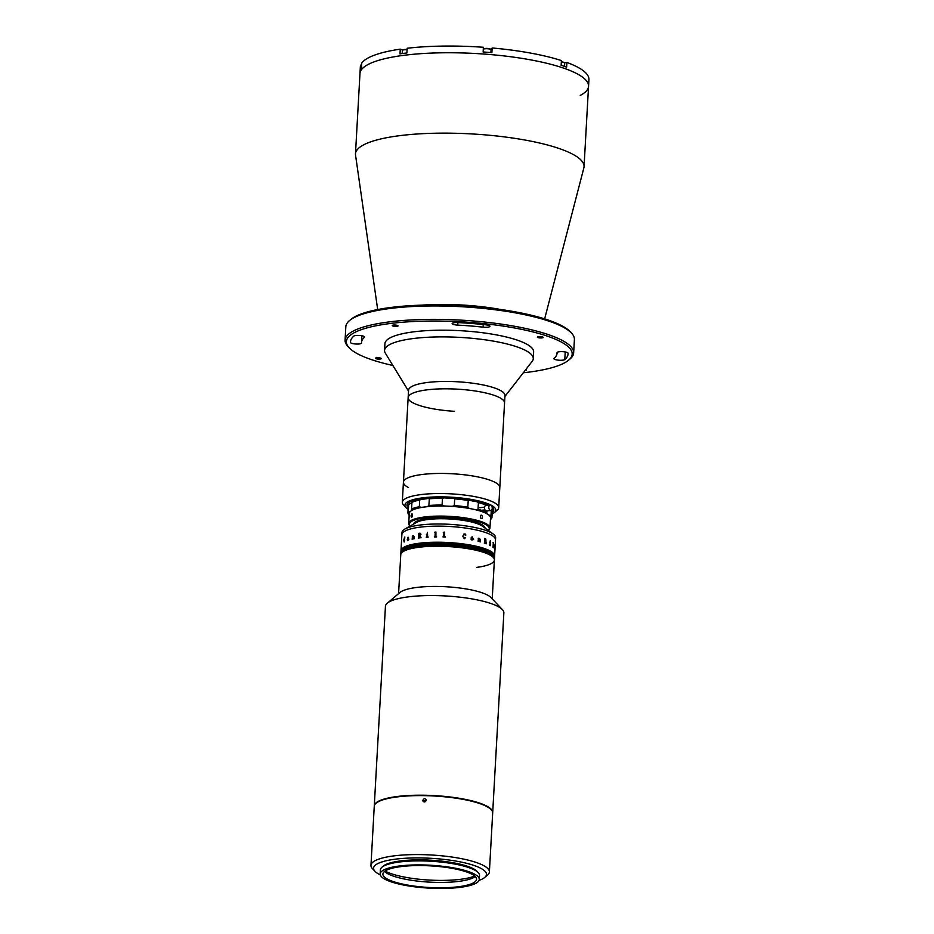 <?xml version="1.0" encoding="UTF-8"?>
<svg xmlns="http://www.w3.org/2000/svg" width="934" height="934" viewBox="0 0 934 934"><rect width="100%" height="100%" fill="white"/><g stroke="black" fill="none" stroke-linecap="round" stroke-linejoin="round"><path stroke-width="1.4" d="M559.127 351.756A5.511 1.273 -176.8 0 0 557.038 352.632A5.511 1.273 -176.8 0 0 557.038 352.667A97.918 22.603 3.2 0 1 557.049 353.309A97.918 22.603 3.2 0 1 554.107 358.376A5.511 1.273 -176.8 0 0 553.944 358.668A5.511 1.273 -176.8 0 0 558.742 360.197A5.511 1.273 -176.8 0 0 564.79 359.567A108.951 25.148 -176.8 0 0 568.059 353.928A108.951 25.148 -176.8 0 0 568.059 353.204A5.511 1.273 -176.8 0 0 564.907 351.908A5.511 1.273 -176.8 0 0 559.127 351.756M454.251 322.674A5.511 1.273 -176.8 0 0 452.161 323.538A5.511 1.273 -176.8 0 0 457.753 325.125A97.918 22.603 3.2 0 1 483.111 327.157A5.511 1.273 -176.8 0 0 489.965 326.293A5.511 1.273 -176.8 0 0 485.797 324.822A108.951 25.148 -176.8 0 0 457.578 322.569A5.511 1.273 -176.8 0 0 454.251 322.674M355.702 335.539A5.511 1.273 -176.8 0 0 353.776 336.123A108.951 25.148 -176.8 0 0 350.507 341.762A108.951 25.148 -176.8 0 0 350.507 342.486A5.511 1.273 -176.8 0 0 356.029 344.027A5.511 1.273 -176.8 0 0 361.528 343.058A5.511 1.273 -176.8 0 0 361.528 343.023A97.918 22.603 3.2 0 1 361.528 342.381A97.918 22.603 3.2 0 1 364.458 337.314A5.511 1.273 -176.8 0 0 364.622 337.022A5.511 1.273 -176.8 0 0 361.551 335.703A5.511 1.273 -176.8 0 0 355.702 335.539M523.32 372.759A113.084 26.105 -176.8 0 0 529.415 372.047A113.084 26.105 -176.8 0 0 568.619 360.162A113.084 26.105 -176.8 0 0 520.845 329.188A113.084 26.105 -176.8 0 0 389.151 323.643A113.084 26.105 -176.8 0 0 349.258 347.892A113.084 26.105 -176.8 0 0 392.875 365.474M349.258 347.892L347.985 346.549A114.462 26.421 3.2 0 1 345.078 340.116A114.462 26.421 3.2 0 1 388.369 322.008A114.462 26.421 3.2 0 1 509.766 325.429A114.462 26.421 3.2 0 1 573.651 352.889A114.462 26.421 3.2 0 1 570.032 358.971L568.619 360.162M573.651 352.889L574.398 339.497A114.462 26.421 -176.8 0 0 571.48 333.053A114.462 26.421 -176.8 0 0 389.116 308.605A114.462 26.421 -176.8 0 0 349.433 320.642A114.462 26.421 -176.8 0 0 345.825 326.713L345.078 340.116M349.433 320.642L350.845 319.451A113.084 26.105 3.2 0 1 390.05 307.566A113.084 26.105 3.2 0 1 570.219 331.71L571.48 333.053M380.138 359.03A2.895 0.665 -176.8 0 0 381.235 358.574A2.895 0.665 -176.8 0 0 379.613 357.874A2.895 0.665 -176.8 0 0 376.542 357.792A2.895 0.665 -176.8 0 0 375.445 358.247A2.895 0.665 -176.8 0 0 377.067 358.948A2.895 0.665 -176.8 0 0 380.138 359.03M396.938 326.328A2.895 0.665 -176.8 0 0 398.036 325.873A2.895 0.665 -176.8 0 0 396.413 325.172A2.895 0.665 -176.8 0 0 393.342 325.09A2.895 0.665 -176.8 0 0 392.245 325.546A2.895 0.665 -176.8 0 0 393.868 326.246A2.895 0.665 -176.8 0 0 396.938 326.328M542.024 337.898A2.895 0.665 -176.8 0 0 543.121 337.443A2.895 0.665 -176.8 0 0 541.498 336.742A2.895 0.665 -176.8 0 0 538.428 336.66A2.895 0.665 -176.8 0 0 537.342 337.116A2.895 0.665 -176.8 0 0 538.953 337.804A2.895 0.665 -176.8 0 0 542.024 337.898M524.978 370.623A2.895 0.665 -176.8 0 0 525.223 370.6A2.895 0.665 -176.8 0 0 526.321 370.144A2.895 0.665 -176.8 0 0 525.714 369.689M377.686 309.551L355.539 155.114A114.462 26.421 3.2 0 1 355.48 153.888A114.462 26.421 3.2 0 1 398.783 135.78A114.462 26.421 3.2 0 1 520.18 139.201A114.462 26.421 3.2 0 1 584.054 166.672A114.462 26.421 3.2 0 1 583.867 167.887L544.639 318.879M355.48 153.888L359.975 73.506A114.462 26.421 3.2 0 1 403.278 55.398A114.462 26.421 3.2 0 1 524.674 58.819A114.462 26.421 3.2 0 1 588.548 86.278A114.462 26.421 3.2 0 1 580.271 95.396M491.482 52.631L492.148 47.973L491.891 52.666A114.462 26.421 3.2 0 0 483.135 51.965L483.403 47.272A114.462 26.421 3.2 0 0 407.154 48.264L406.897 52.958A114.462 26.421 3.2 0 0 403.395 53.39A114.462 26.421 3.2 0 0 399.986 53.857L400.254 49.163A114.462 26.421 3.2 0 0 361.692 63.162L361.435 67.855A114.462 26.421 3.2 0 0 360.419 69.828L360.676 65.135A114.462 26.421 3.2 0 0 360.349 66.804L359.975 73.506A114.462 26.421 3.2 0 1 403.278 55.398A114.462 26.421 3.2 0 1 524.674 58.819A114.462 26.421 3.2 0 1 588.548 86.278L588.922 79.588A114.462 26.421 3.2 0 0 566.891 62.45L564.405 62.776M407.084 49.549A3.374 0.782 3.2 0 0 402.811 50.074L402.764 50.039A4.413 1.016 3.2 0 1 402.764 50.039L400.254 49.163M361.411 65.193L360.676 65.135M491.693 48.883A4.413 1.016 3.2 0 1 490.712 49.362M492.148 47.973A114.462 26.421 3.2 0 1 561.416 60.57L561.147 65.252A114.462 26.421 3.2 0 1 566.623 67.143L566.891 62.45M408.52 391.077L385.333 353.134A74.475 17.186 3.2 0 1 384.551 350.39A74.475 17.186 3.2 0 1 461.851 337.501A74.475 17.186 3.2 0 1 533.267 358.703A74.475 17.186 3.2 0 1 532.182 361.353L504.909 396.471M384.551 350.39L384.925 343.689A74.475 17.186 3.2 0 1 462.225 330.799A74.475 17.186 3.2 0 1 533.641 352.001L533.267 358.703M454.449 411.31A48.264 11.138 3.2 0 1 408.158 397.569L408.578 390.202A48.264 11.138 3.2 0 1 458.676 381.843A48.264 11.138 3.2 0 1 504.955 395.584L504.547 402.951A48.264 11.138 3.2 0 0 458.255 389.209A48.264 11.138 3.2 0 0 408.158 397.569A48.264 11.138 3.2 0 1 443.755 388.824A48.264 11.138 3.2 0 1 497.647 396.693A48.264 11.138 3.2 0 1 504.547 402.951L499.818 487.571A48.264 11.138 3.2 0 0 492.918 481.314A48.264 11.138 3.2 0 0 439.027 473.445A48.264 11.138 3.2 0 0 403.43 482.189A48.264 11.138 3.2 0 1 421.841 474.53A48.264 11.138 3.2 0 1 472.966 476.001A48.264 11.138 3.2 0 1 499.818 487.571L498.698 507.664A48.264 11.138 3.2 0 1 497.168 510.233L494.355 512.614A45.509 10.508 -176.8 0 0 475.196 500.157A45.509 10.508 -176.8 0 0 422.273 497.892A45.509 10.508 -176.8 0 0 406.068 507.676A45.509 10.508 -176.8 0 0 408.135 509.31M408.52 487.583A48.264 11.138 3.2 0 1 403.43 482.189L408.158 397.569M406.068 507.676L403.535 504.99A48.264 11.138 3.2 0 1 402.309 502.282A48.264 11.138 3.2 0 1 420.72 494.623A48.264 11.138 3.2 0 1 471.845 496.106A48.264 11.138 3.2 0 1 498.698 507.664M492.125 514.004A45.509 10.508 -176.8 0 0 494.355 512.614M408.216 507.804A43.443 10.029 3.2 0 1 423.546 498.336A43.443 10.029 3.2 0 1 489.007 505.142A43.443 10.029 3.2 0 0 423.406 498.359A43.443 10.029 3.2 0 0 406.979 505.224A43.443 10.029 3.2 0 0 408.216 507.804M492.148 507.174A43.443 10.029 3.2 0 1 492.206 512.509A43.443 10.029 3.2 0 0 493.724 510.081A43.443 10.029 3.2 0 0 492.148 507.174M361.201 68.205L361.365 65.333A3.794 0.876 3.2 0 1 361.481 65.135A3.794 0.876 3.2 0 1 361.586 65.053L361.481 65.135M402.204 53.553L402.367 50.448A3.794 0.876 3.2 0 1 407.072 49.852M483.473 49.479A3.794 0.876 3.2 0 1 483.462 49.385A3.794 0.876 3.2 0 1 483.485 49.304A3.794 0.876 3.2 0 1 483.578 49.187A3.794 0.876 3.2 0 1 487.303 48.731A3.794 0.876 3.2 0 1 490.945 49.595A3.794 0.876 3.2 0 1 491.039 49.817A3.794 0.876 3.2 0 1 491.015 49.899M483.917 48.93A3.374 0.782 3.2 0 1 484.01 48.837A3.374 0.782 3.2 0 1 487.314 48.416A3.374 0.782 3.2 0 1 490.56 49.198L490.945 49.595M561.322 62.146A3.794 0.876 3.2 0 1 564.615 62.998A3.794 0.876 3.2 0 1 564.708 63.208L564.533 66.384M561.346 61.842A3.374 0.782 3.2 0 1 564.229 62.59L564.615 62.998M413.914 523.892A35.854 8.278 3.2 0 1 427.025 519.409A35.854 8.278 3.2 0 1 462.669 520.098A35.854 8.278 3.2 0 1 484.746 527.85M374.277 806.147A59.297 13.683 3.2 0 1 374.277 805.949A59.297 13.683 3.2 0 1 445.495 796.469A59.297 13.683 3.2 0 1 492.697 812.568A59.297 13.683 3.2 0 1 492.673 812.767M374.277 805.949L385.438 606.294A59.297 13.683 3.2 0 1 387.318 603.154A59.297 13.683 3.2 0 1 456.656 596.826A59.297 13.683 3.2 0 1 502.352 609.587A59.297 13.683 3.2 0 1 503.858 612.914L492.697 812.568M387.318 603.154L399.986 592.448A46.887 10.823 3.2 0 1 454.823 587.439A46.887 10.823 3.2 0 1 490.945 597.527L502.352 609.587M398.584 593.639L400.756 554.738A46.887 10.823 3.2 0 1 457.065 547.242A46.887 10.823 3.2 0 1 494.39 559.98A46.887 10.823 -176.8 0 0 468.226 548.725A46.887 10.823 -176.8 0 0 418.49 547.324A46.887 10.823 -176.8 0 0 400.756 554.738L400.768 554.469A46.887 10.823 -176.8 0 0 400.768 554.609M423.838 800.613A51.3 11.838 3.2 0 1 426.219 800.648M494.483 558.228A46.887 10.823 -176.8 0 0 494.495 558.1A46.887 10.823 -176.8 0 0 468.331 546.845A46.887 10.823 -176.8 0 0 418.595 545.444A46.887 10.823 -176.8 0 0 400.861 552.87A46.887 10.823 -176.8 0 0 400.861 552.998M494.495 557.972A46.887 10.823 -176.8 0 0 494.506 557.832A46.887 10.823 -176.8 0 0 468.343 546.577A46.887 10.823 -176.8 0 0 418.607 545.176A46.887 10.823 -176.8 0 0 400.873 552.601A46.887 10.823 -176.8 0 0 400.873 552.73M494.39 559.84A46.887 10.823 -176.8 0 0 494.401 559.711A46.887 10.823 -176.8 0 0 468.238 548.456A46.887 10.823 -176.8 0 0 418.502 547.055A46.887 10.823 -176.8 0 0 400.768 554.469L400.791 554.201A46.887 10.823 -176.8 0 0 400.779 554.341M494.401 559.571A46.887 10.823 -176.8 0 0 494.413 559.443A46.887 10.823 -176.8 0 0 468.249 548.188A46.887 10.823 -176.8 0 0 418.525 546.787A46.887 10.823 -176.8 0 0 400.791 554.201L400.803 553.932A46.887 10.823 -176.8 0 0 400.791 554.072M494.425 559.303A46.887 10.823 -176.8 0 0 494.436 559.174A46.887 10.823 -176.8 0 0 468.016 547.873A46.887 10.823 -176.8 0 0 418.093 546.577A46.887 10.823 -176.8 0 0 400.803 553.932L400.814 553.664A46.887 10.823 -176.8 0 0 400.814 553.804M494.436 559.034A46.887 10.823 -176.8 0 0 494.448 558.906A46.887 10.823 -176.8 0 0 468.027 547.604A46.887 10.823 -176.8 0 0 418.117 546.308A46.887 10.823 -176.8 0 0 400.814 553.664L400.826 553.407A46.887 10.823 -176.8 0 0 400.826 553.535M476.655 567.393A46.887 10.823 -176.8 0 0 494.39 559.98L494.401 559.711A46.887 10.823 -176.8 0 0 468.238 548.456A46.887 10.823 -176.8 0 0 418.502 547.055A46.887 10.823 -176.8 0 0 400.768 554.469M494.471 558.497A46.887 10.823 -176.8 0 0 494.471 558.369A46.887 10.823 -176.8 0 0 468.308 547.114A46.887 10.823 -176.8 0 0 418.584 545.713A46.887 10.823 -176.8 0 0 400.849 553.138A46.887 10.823 -176.8 0 0 400.838 553.267M494.448 558.765A46.887 10.823 -176.8 0 0 494.46 558.637L494.495 558.1A46.887 10.823 -176.8 0 0 468.331 546.845A46.887 10.823 -176.8 0 0 418.595 545.444A46.887 10.823 -176.8 0 0 400.861 552.87L400.884 552.333A46.887 10.823 -176.8 0 0 400.884 552.461M494.401 559.711L494.46 558.637A46.887 10.823 -176.8 0 0 468.296 547.382A46.887 10.823 -176.8 0 0 418.572 545.981A46.887 10.823 -176.8 0 0 400.826 553.407L400.861 552.87M494.471 558.369A46.887 10.823 -176.8 0 0 468.308 547.114A46.887 10.823 -176.8 0 0 418.584 545.713A46.887 10.823 -176.8 0 0 400.849 553.138M494.448 558.906A46.887 10.823 -176.8 0 0 468.284 547.651A46.887 10.823 -176.8 0 0 418.549 546.25A46.887 10.823 -176.8 0 0 400.814 553.664M494.46 558.637A46.887 10.823 -176.8 0 0 468.296 547.382A46.887 10.823 -176.8 0 0 418.572 545.981A46.887 10.823 -176.8 0 0 400.826 553.407M494.413 559.443A46.887 10.823 -176.8 0 0 468.249 548.188A46.887 10.823 -176.8 0 0 418.525 546.787A46.887 10.823 -176.8 0 0 400.791 554.201M494.436 559.174A46.887 10.823 -176.8 0 0 468.261 547.919A46.887 10.823 -176.8 0 0 418.537 546.518A46.887 10.823 -176.8 0 0 400.803 553.932M494.506 557.703A46.887 10.823 -176.8 0 0 494.518 557.563A46.887 10.823 -176.8 0 0 468.354 546.308A46.887 10.823 -176.8 0 0 418.63 544.907A46.887 10.823 -176.8 0 0 400.884 552.333L400.908 552.064A46.887 10.823 -176.8 0 0 400.896 552.192M494.53 557.435A46.887 10.823 -176.8 0 0 494.541 557.294A46.887 10.823 -176.8 0 0 468.366 546.04A46.887 10.823 -176.8 0 0 418.642 544.65A46.887 10.823 -176.8 0 0 400.908 552.064L400.919 551.796A46.887 10.823 -176.8 0 0 400.919 551.924M494.541 557.166A46.887 10.823 -176.8 0 0 494.553 557.026A46.887 10.823 -176.8 0 0 468.389 545.771A46.887 10.823 -176.8 0 0 418.654 544.382A46.887 10.823 -176.8 0 0 400.919 551.796L400.931 551.527A46.887 10.823 -176.8 0 0 400.931 551.655M494.553 556.898A46.887 10.823 -176.8 0 0 494.565 556.757A46.887 10.823 -176.8 0 0 468.401 545.503A46.887 10.823 -176.8 0 0 418.677 544.113A46.887 10.823 -176.8 0 0 400.931 551.527L400.955 551.258A46.887 10.823 -176.8 0 0 400.943 551.387M494.495 558.1L494.541 557.294A46.887 10.823 -176.8 0 0 468.366 546.04A46.887 10.823 -176.8 0 0 418.642 544.65A46.887 10.823 -176.8 0 0 400.908 552.064M494.541 557.294L494.553 557.026A46.887 10.823 -176.8 0 0 468.389 545.771A46.887 10.823 -176.8 0 0 418.654 544.382A46.887 10.823 -176.8 0 0 400.919 551.796M494.576 556.629A46.887 10.823 -176.8 0 0 494.576 556.489A46.887 10.823 -176.8 0 0 468.413 545.246A46.887 10.823 -176.8 0 0 418.689 543.845A46.887 10.823 -176.8 0 0 400.955 551.258L400.966 550.99A46.887 10.823 -176.8 0 0 400.966 551.118M494.588 556.36A46.887 10.823 -176.8 0 0 494.6 556.22A46.887 10.823 -176.8 0 0 468.436 544.977A46.887 10.823 -176.8 0 0 418.701 543.576A46.887 10.823 -176.8 0 0 400.966 550.99L400.978 550.721A46.887 10.823 -176.8 0 0 400.978 550.862M494.553 557.026L494.565 556.757A46.887 10.823 -176.8 0 0 468.401 545.503A46.887 10.823 -176.8 0 0 418.677 544.113A46.887 10.823 -176.8 0 0 400.931 551.527M494.565 556.757L494.576 556.489A46.887 10.823 -176.8 0 0 468.413 545.246A46.887 10.823 -176.8 0 0 418.689 543.845A46.887 10.823 -176.8 0 0 400.955 551.258M494.576 556.489L494.6 556.22A46.887 10.823 -176.8 0 0 468.436 544.977A46.887 10.823 -176.8 0 0 418.701 543.576A46.887 10.823 -176.8 0 0 400.966 550.99M418.712 543.308A46.887 10.823 -176.8 0 0 400.978 550.721A46.887 10.823 3.2 0 1 432.687 542.28A46.887 10.823 3.2 0 1 484.489 548.55A46.887 10.823 3.2 0 1 494.611 555.952A46.887 10.823 -176.8 0 0 468.448 544.709A46.887 10.823 -176.8 0 0 418.712 543.308M494.6 556.092A46.887 10.823 -176.8 0 0 494.611 555.952L495.627 537.739A46.887 10.823 3.2 0 0 493.105 533.956A46.887 10.823 3.2 0 0 419.74 525.083A46.887 10.823 3.2 0 0 404.924 529.018A46.887 10.823 3.2 0 0 401.994 532.497L401.877 534.645A46.887 10.823 3.2 0 1 419.611 527.231A46.887 10.823 3.2 0 1 469.347 528.632A46.887 10.823 3.2 0 1 495.51 539.875A46.887 10.823 3.2 0 0 485.388 532.473A46.887 10.823 3.2 0 0 433.586 526.204A46.887 10.823 3.2 0 0 401.877 534.645L400.978 550.721M494.506 557.832A46.887 10.823 -176.8 0 0 468.343 546.577A46.887 10.823 -176.8 0 0 418.607 545.176A46.887 10.823 -176.8 0 0 400.873 552.601M494.518 557.563A46.887 10.823 -176.8 0 0 468.354 546.308A46.887 10.823 -176.8 0 0 418.63 544.907A46.887 10.823 -176.8 0 0 400.884 552.333M419.705 500.04A42.065 9.714 -176.8 0 0 411.941 502.34L411.567 509.042A42.065 9.714 3.2 0 1 419.331 506.742L419.705 500.04L421.432 499.293A20.688 4.775 -176.8 0 0 428.227 498.406A41.376 9.55 3.2 0 1 444.304 497.869L442.459 498.359A42.065 9.714 -176.8 0 0 429.301 498.791L428.928 505.492A42.065 9.714 3.2 0 1 442.086 505.06L442.459 498.359M409.886 515.953L408.858 514.867A42.065 9.714 3.2 0 1 407.936 512.673A42.065 9.714 3.2 0 1 408.275 511.599L408.648 504.897L409.617 503.905A20.688 4.775 -176.8 0 0 411.952 502.095L411.952 502.095A41.376 9.55 3.2 0 1 421.432 499.293M442.086 505.06L443.848 505.913A41.376 9.55 -176.8 0 0 427.784 506.45L428.928 505.492M419.331 506.742L420.989 507.337A20.688 4.775 -176.8 0 0 427.784 506.45M429.301 498.791L428.227 498.406M486.789 505.434A42.065 9.714 -176.8 0 0 478.406 502.585L478.033 509.287A42.065 9.714 3.2 0 1 486.754 512.287L486.824 510.991M491.284 510.326L491.015 515.171A42.065 9.714 3.2 0 1 491.938 517.366L492.311 510.676A42.065 9.714 -176.8 0 0 492.02 509.38M491.938 517.366A42.065 9.714 3.2 0 1 491.599 518.452L490.642 519.444A20.688 4.775 -176.8 0 0 490.432 519.526M490.642 519.444A41.376 9.55 -176.8 0 0 489.918 515.44L491.015 515.171M486.754 512.287L486.894 513.396A20.688 4.775 -176.8 0 0 489.918 515.44M486.894 513.396A41.376 9.55 -176.8 0 0 476.247 509.719L478.033 509.287M467.841 507.174L468.214 500.472A42.065 9.714 -176.8 0 0 454.695 498.884L454.321 505.586A42.065 9.714 3.2 0 1 467.841 507.174L469.031 508.224A20.688 4.775 -176.8 0 0 476.247 509.719M454.695 498.884L452.967 498.242A41.376 9.55 3.2 0 1 469.475 500.192L468.214 500.472M469.475 500.192A20.688 4.775 -176.8 0 0 476.702 501.686L478.406 502.585M443.848 505.913A20.688 4.775 -176.8 0 0 452.511 506.286L454.321 505.586M444.304 497.869A20.688 4.775 -176.8 0 0 452.967 498.242M469.031 508.224A41.376 9.55 -176.8 0 0 452.511 506.286M420.989 507.337A41.376 9.55 -176.8 0 0 411.497 510.139L411.567 509.042L411.497 510.139A20.688 4.775 -176.8 0 1 409.162 511.949A41.376 9.55 -176.8 0 0 409.185 515.159M408.648 504.897A42.065 9.714 -176.8 0 0 408.321 505.971L407.936 512.673M408.275 511.599L409.162 511.949M489.521 526.496A40.687 9.387 3.2 0 1 489.953 528.014A40.687 9.387 3.2 0 1 488.669 530.173L488.33 530.465A39.999 9.235 -176.8 0 0 488.809 527.15A39.999 9.235 -176.8 0 0 443.475 516.957A39.999 9.235 -176.8 0 0 409.793 525.667A39.999 9.235 -176.8 0 0 410.084 526.076L409.757 525.76A40.687 9.387 3.2 0 1 409.15 524.99A40.687 9.387 3.2 0 1 408.718 523.472A40.687 9.387 3.2 0 1 446.627 516.21A40.687 9.387 3.2 0 1 489.521 526.496M408.718 523.472L409.279 513.42A40.687 9.387 3.2 0 1 447.188 506.17A40.687 9.387 3.2 0 1 490.093 516.444A40.687 9.387 3.2 0 1 490.525 517.961L489.953 528.014M480.555 515.708A1.728 1.062 -97.4 0 1 481.185 515.194A1.728 1.062 -97.4 0 1 482.469 516.864L482.423 517.658A1.728 1.062 -97.4 0 1 481.64 518.603A1.728 1.062 -97.4 0 1 480.741 518.09M482.423 517.658C481.675 519.117 480.987 518.872 480.356 516.934L480.391 516.14C481.22 514.669 481.909 514.914 482.469 516.864M411.836 517.226A1.728 0.595 98.2 0 1 411.614 517.296A1.728 0.595 98.2 0 1 411.229 516.315L411.275 515.521A1.728 0.595 98.2 0 1 412.116 513.887A1.728 0.595 98.2 0 1 412.303 514.027M411.275 515.521C411.742 513.595 412.151 513.385 412.501 514.867L412.454 515.661C411.917 517.576 411.509 517.798 411.229 516.315M413.54 524.102A35.854 8.278 3.2 0 1 447.561 518.043A35.854 8.278 3.2 0 1 484.723 527.08A35.854 8.278 3.2 0 1 485.096 528.107M409.431 512.929L409.197 517.051L409.431 512.929M409.326 515.463L409.337 517.062M409.361 516.607L409.349 515.334M404.924 529.018L416.342 522.503A35.165 8.114 3.2 0 1 427.457 519.549A35.165 8.114 3.2 0 1 482.481 526.204L493.105 533.956M493.479 542.631A46.875 10.823 3.2 0 1 493.491 542.631A46.747 10.788 3.2 0 1 493.491 542.677L493.304 547.382A46.887 10.823 3.2 0 1 493.479 547.546L493.467 547.744A46.887 10.823 3.2 0 0 492.848 547.207L492.86 547.009A46.887 10.823 3.2 0 1 493.059 547.161L493.292 542.864A46.887 10.823 3.2 0 0 493.105 542.712L493.117 542.514A46.887 10.823 3.2 0 1 493.21 542.596L493.491 542.619A46.887 10.823 3.2 0 1 493.502 542.631L493.292 547.382A46.875 10.823 3.2 0 1 493.467 547.546L493.456 547.733M490.163 504.99L485.843 505.563A2.755 1.693 82.6 0 0 484.489 507.699A2.755 1.693 82.6 0 0 486.567 511.026L490.875 510.466A2.755 1.693 82.6 0 0 492.23 508.318A2.755 1.693 82.6 0 0 490.163 504.99A2.755 1.693 82.6 0 0 488.809 507.139A2.755 1.693 82.6 0 0 490.875 510.466M464.548 534.143L463.252 536.209L464.28 538.568L465.634 537.599L464.233 538.766L462.739 536.151L464.63 533.956L465.611 534.096L465.762 535.31L464.548 534.143L463.252 536.209L464.828 538.474M463.719 534.12L465.622 534.096L465.774 535.31M472.802 538.276L471.308 539.023L472.732 539.572L472.802 538.276L471.308 539.023L472.721 539.583M471.168 537.354L472.277 536.852L473.48 539.525A46.887 10.823 3.2 0 1 473.596 539.548L471.763 539.98L470.899 539.023L472.814 538.077L472.289 537.05L471.168 537.354L472.277 536.852L473.468 539.525A46.875 10.823 3.2 0 1 473.585 539.548L471.775 539.98M472.277 537.05L471.366 537.669M478.687 541.008L478.792 539.116L478.687 541.008M479.562 538.684L478.792 539.116L479.574 538.684L479.842 541.311M479.527 541.451A46.875 10.823 3.2 0 1 479.632 541.475A46.887 10.823 3.2 0 0 479.527 541.451L479.516 541.638A46.887 10.823 3.2 0 1 480.403 541.883L480.391 541.872M480.228 539.654L480.123 541.393L479.597 538.498L480.228 539.654M478.967 541.498A46.887 10.823 3.2 0 0 478.056 541.265L478.068 541.078A46.875 10.823 3.2 0 1 478.161 541.101L478.406 538.451A46.887 10.823 3.2 0 0 478.22 538.404L478.231 538.206A46.875 10.823 3.2 0 1 478.371 538.253L478.792 538.217A46.875 10.823 3.2 0 1 478.838 538.229L478.803 538.848L479.609 538.498M443.627 532.287L444.584 532.123A46.887 10.823 3.2 0 1 444.642 532.123L444.642 536.828A46.887 10.823 3.2 0 1 445.32 536.852L445.308 537.05A46.887 10.823 3.2 0 0 443.043 536.968L443.043 536.77A46.887 10.823 3.2 0 1 443.72 536.793L443.954 532.497A46.887 10.823 3.2 0 0 443.288 532.473L443.3 532.275A46.887 10.823 3.2 0 1 443.627 532.287M434.929 532.228L435.863 532.018A46.887 10.823 3.2 0 1 435.921 532.018L435.909 536.711A46.887 10.823 3.2 0 1 436.563 536.7L436.552 536.898A46.887 10.823 3.2 0 0 434.357 536.922L434.368 536.723A46.887 10.823 3.2 0 1 435.011 536.723L435.244 532.415A46.887 10.823 3.2 0 0 434.614 532.427L434.625 532.24A46.887 10.823 3.2 0 1 434.929 532.228M427.153 534.598L426.931 534.365A46.887 10.823 3.2 0 0 426.394 534.4L426.406 534.213A46.887 10.823 3.2 0 1 426.651 534.19L427.492 533.944A46.887 10.823 3.2 0 1 427.55 533.944L427.609 536.992A46.887 10.823 3.2 0 1 428.157 536.957L428.146 537.155A46.887 10.823 3.2 0 0 426.231 537.272L426.243 537.073A46.887 10.823 3.2 0 1 426.78 537.038L427.153 534.598M427.48 532.45L427.433 533.174L427.48 532.45M421.001 534.178L420.113 535.486L420.884 537.552A46.887 10.823 3.2 0 1 421.024 537.54L421.012 537.739A46.887 10.823 3.2 0 0 420.382 537.809L419.728 535.556A46.887 10.823 3.2 0 0 419.273 535.614L419.331 537.739A46.887 10.823 3.2 0 1 419.459 537.727L419.448 537.926A46.887 10.823 3.2 0 0 418.455 538.054L418.467 537.856A46.887 10.823 3.2 0 1 418.595 537.844L418.829 533.548A46.887 10.823 3.2 0 0 418.712 533.559L418.724 533.361A46.887 10.823 3.2 0 1 419.973 533.197L419.985 533.209A46.875 10.823 3.2 0 0 418.724 533.372L418.712 533.559M412.653 538.649L412.816 538.825A46.887 10.823 3.2 0 1 412.91 538.801L412.898 539A46.887 10.823 3.2 0 0 412.116 539.175L412.127 538.976A46.887 10.823 3.2 0 1 412.221 538.953L412.431 536.268A46.887 10.823 3.2 0 0 412.279 536.303L412.291 536.116A46.887 10.823 3.2 0 1 412.419 536.081L412.77 535.871A46.887 10.823 3.2 0 1 412.816 535.871L414.054 536.641L414.124 538.568A46.887 10.823 3.2 0 1 414.217 538.544L414.206 538.743A46.887 10.823 3.2 0 0 413.388 538.906L413.4 538.708A46.887 10.823 3.2 0 1 413.493 538.684L413.458 535.988L412.828 538.825A46.875 10.823 3.2 0 1 412.91 538.813M408.532 540.132L407.224 539.852L408.38 538.194L408.076 537.389L407.411 538.112L408.076 537.202L408.765 539.35A46.887 10.823 3.2 0 1 408.847 539.327L407.703 540.459L407.236 539.852L408.088 537.4M404.142 542.012L403.71 539.969L404.842 536.957L404.142 542.012L403.721 539.969L404.854 536.957M478.231 538.206A46.887 10.823 3.2 0 1 478.383 538.253L478.803 538.217A46.887 10.823 3.2 0 1 478.85 538.229L478.815 538.848M470.899 539.023L472.814 538.077M465.482 537.494L464.245 538.755M484.349 542.876A46.875 10.823 3.2 0 1 484.442 542.911A46.887 10.823 3.2 0 0 484.349 542.876L484.337 543.074A46.887 10.823 3.2 0 1 484.793 543.226A46.887 10.823 3.2 0 1 485.131 543.343L485.12 543.343M484.606 542.747L484.688 538.614A46.887 10.823 3.2 0 0 484.594 538.579L484.606 538.381A46.887 10.823 3.2 0 1 485.05 538.533A46.887 10.823 3.2 0 1 485.598 538.72L486.205 543.53L485.587 538.72A46.875 10.823 3.2 0 0 484.606 538.381M485.015 540.914L484.909 542.841L485.003 540.914A46.875 10.823 3.2 0 1 485.015 540.914A46.887 10.823 3.2 0 1 485.376 541.043L485.832 543.6A46.887 10.823 3.2 0 1 486.287 543.763M490.268 540.646L490.222 541.358L490.268 540.646M490.046 542.712L489.941 542.421A46.887 10.823 3.2 0 0 489.649 542.28L489.661 542.082A46.887 10.823 3.2 0 1 489.801 542.152L490.233 542.164A46.887 10.823 3.2 0 1 490.257 542.175L490.198 545.304A46.887 10.823 3.2 0 1 490.467 545.444L490.455 545.631A46.887 10.823 3.2 0 0 489.498 545.141L489.509 544.942A46.887 10.823 3.2 0 1 489.79 545.082L490.046 542.712M494.938 544.697L495.032 544.72A46.887 10.823 3.2 0 1 495.043 544.732L494.798 549.484A46.887 10.823 3.2 0 1 494.845 549.647L494.833 549.846A46.887 10.823 3.2 0 0 494.635 549.309L494.646 549.11A46.887 10.823 3.2 0 1 494.716 549.274L494.962 544.966A46.887 10.823 3.2 0 0 494.892 544.814L494.903 544.615A46.887 10.823 3.2 0 1 494.938 544.697M485.271 538.813L485.015 540.716A46.875 10.823 3.2 0 1 485.376 540.844L486.019 540.062L485.47 538.883A46.887 10.823 3.2 0 0 485.283 538.813L485.026 540.716A46.887 10.823 3.2 0 1 485.388 540.844L486.007 540.062M495.02 544.744L494.786 549.484A46.875 10.823 3.2 0 1 494.833 549.647L494.822 549.799M404.072 541.837L404.679 540.331M404.807 538.182L404.434 537.377M407.469 539.7L408.298 539.689L408.368 538.381L407.457 539.7L408.31 539.689L408.368 538.393M407.528 538.358L408.088 537.202L408.613 537.821M413.4 538.895L413.412 538.708A46.875 10.823 3.2 0 1 413.505 538.684L413.458 535.988M412.793 536.466L413.493 535.789L414.066 536.641M412.127 539.175L412.139 538.976A46.875 10.823 3.2 0 1 412.233 538.965L412.443 536.279M419.284 535.427L419.284 535.427A46.875 10.823 3.2 0 1 419.751 535.369L420.557 534.283L419.81 533.419A46.887 10.823 3.2 0 0 419.576 533.442L419.273 535.427A46.887 10.823 3.2 0 1 419.751 535.369L420.569 534.283L419.821 533.419M418.467 538.054L418.479 537.856A46.875 10.823 3.2 0 1 418.607 537.844L418.841 533.548M419.728 535.567A46.875 10.823 3.2 0 1 419.74 535.567L420.393 537.809M443.288 532.473L443.3 532.287A46.875 10.823 3.2 0 1 443.627 532.298L444.584 532.123A46.875 10.823 3.2 0 1 444.642 532.135M443.043 536.968L443.055 536.781A46.875 10.823 3.2 0 1 443.72 536.793L443.954 532.497M444.397 536.606L444.642 536.828A46.875 10.823 3.2 0 1 445.32 536.852M375.001 871.34L372.468 868.667A59.297 13.683 3.2 0 1 370.961 865.328A59.297 13.683 3.2 0 1 393.389 855.953A59.297 13.683 3.2 0 1 456.282 857.716A59.297 13.683 3.2 0 1 489.381 871.947A59.297 13.683 3.2 0 1 487.501 875.1L484.688 877.47A56.542 13.053 -176.8 0 0 460.801 861.989A56.542 13.053 -176.8 0 0 394.954 859.222A56.542 13.053 -176.8 0 0 375.001 871.34A56.542 13.053 -176.8 0 0 380.266 874.866M370.961 865.328L374.254 806.346A59.297 13.683 3.2 0 1 396.693 796.971A59.297 13.683 3.2 0 1 459.586 798.745A59.297 13.683 3.2 0 1 492.673 812.977L489.381 871.947M382.73 866.659A48.264 11.138 3.2 0 1 400.079 860.985A48.264 11.138 3.2 0 1 477.531 871.959M422.857 800.31C424.106 798.161 425.25 798.185 426.266 800.368C425.005 802.504 423.873 802.481 422.857 800.31L423.09 801.244M426.032 799.434L426.266 800.368M426.254 800.076L423.569 801.734M479.06 880.388A56.542 13.053 -176.8 0 0 484.688 877.47M385.1 871.037A49.642 11.465 -176.8 0 0 460.952 879.256A49.642 11.465 -176.8 0 0 474.694 876.045M475.219 876.536A46.887 10.823 3.2 0 1 459.096 881.346A46.887 10.823 3.2 0 1 384.516 871.457M400.639 866.647A46.887 10.823 3.2 0 1 450.375 868.036A46.887 10.823 3.2 0 1 476.538 879.291A46.887 10.823 3.2 0 1 458.792 886.705A46.887 10.823 3.2 0 1 409.069 885.315A46.887 10.823 3.2 0 1 382.905 874.061A46.887 10.823 3.2 0 1 400.639 866.647M460.509 887.3A49.642 11.465 3.2 0 1 407.854 885.817A49.642 11.465 3.2 0 1 380.15 873.909A49.642 11.465 3.2 0 1 398.923 866.051A49.642 11.465 3.2 0 1 451.589 867.534A49.642 11.465 3.2 0 1 479.294 879.443A49.642 11.465 3.2 0 1 460.509 887.3M380.15 873.909L380.372 869.881A49.642 11.465 3.2 0 1 399.157 862.035A49.642 11.465 3.2 0 1 451.811 863.518A49.642 11.465 3.2 0 1 479.516 875.427L479.294 879.443M457.893 322.592L457.753 325.125M421.736 305.149A81.597 18.832 3.2 0 1 501.36 309.609M350.589 341.05L350.507 342.486M364.493 336.719L364.458 337.314M483.252 324.542L483.111 327.157M565.222 351.955L564.79 359.567M584.054 166.672L588.548 86.278M361.89 335.761L361.528 342.381M557.096 352.468L557.049 353.309M402.309 502.282L403.43 482.189M490.887 52.573L491.039 49.817M483.322 51.977L483.462 49.385M492.218 598.869L494.39 559.98M479.656 507.757L484.571 507.115M481.547 510.291L484.933 509.847"/></g></svg>

